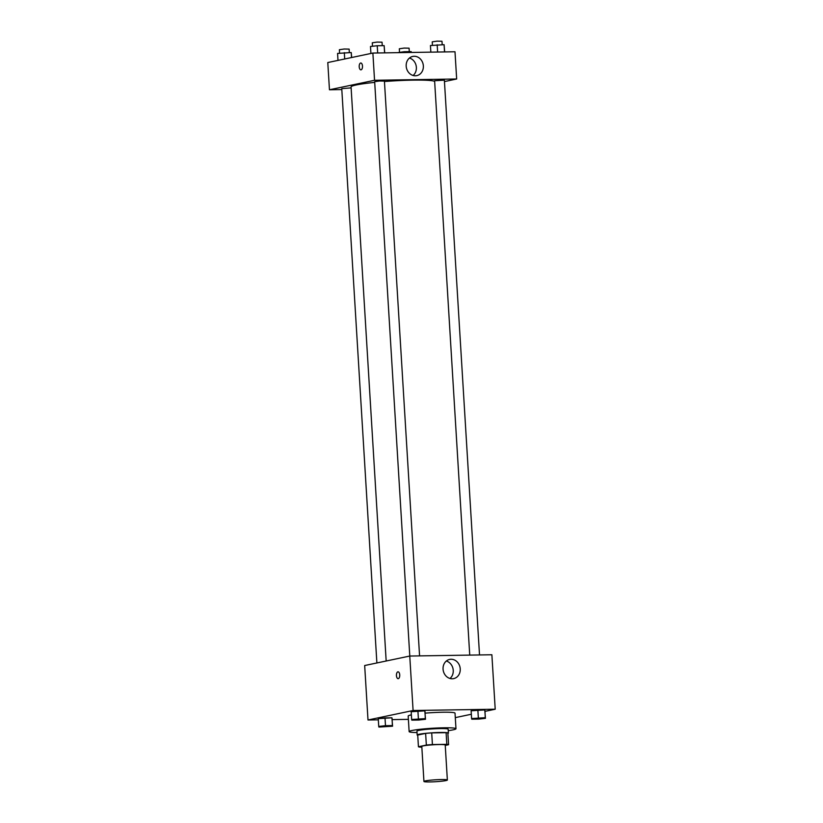<?xml version="1.0" encoding="UTF-8"?>
<svg xmlns="http://www.w3.org/2000/svg" width="823" height="823" viewBox="0 0 823 823"><rect width="100%" height="100%" fill="white"/><g stroke="black" fill="none" stroke-linecap="round" stroke-linejoin="round"><path stroke-width="1.23" d="M445.912 780.585A11.728 0.957 -3.5 0 1 432.775 781.85A11.728 0.957 -3.5 0 1 423.938 781.459A11.728 0.957 -3.5 0 1 435.593 779.782A11.728 0.957 -3.5 0 1 447.362 780.029A11.728 0.957 -3.5 0 1 445.912 780.585M423.938 781.459L421.798 746.451A11.728 0.957 -3.5 0 1 433.454 744.774A11.728 0.957 -3.5 0 1 445.222 745.01L447.362 780.029M418.434 746.739L417.724 735.062L425.625 733.396A15.143 1.245 -3.5 0 1 431.705 732.892L446.107 732.665L446.817 744.331L432.414 744.558A15.143 1.245 -3.5 0 0 426.345 745.072L418.434 746.739A15.143 1.245 -3.5 0 0 420.203 747.13L421.839 747.099M445.243 745.422L448.586 744.722A15.143 1.245 -3.5 0 0 446.817 744.331M446.107 732.665A15.143 1.245 -3.5 0 1 447.866 733.056L448.586 744.722M447.897 733.468A15.647 1.276 176.5 0 0 448.412 733.108A15.647 1.276 176.5 0 0 432.713 732.779A15.647 1.276 176.5 0 0 417.179 735.011A15.647 1.276 176.5 0 0 417.734 735.309M417.179 735.011L416.942 731.122A15.647 1.276 -3.5 0 1 432.476 728.89A15.647 1.276 -3.5 0 1 448.175 729.209L448.412 733.108M431.705 732.892L432.414 744.558M425.625 733.396L426.345 745.072M417.035 732.552A23.466 1.924 -3.5 0 1 409.134 731.606A23.466 1.924 -3.5 0 1 432.445 728.252A23.466 1.924 -3.5 0 1 455.973 728.736A23.466 1.924 -3.5 0 1 453.092 729.847A23.466 1.924 -3.5 0 1 448.257 730.639M409.134 731.606L408.187 716.041A23.466 1.924 -3.5 0 1 411.366 714.868M425.1 713.15A23.466 1.924 -3.5 0 1 455.026 713.171L455.973 728.736M485.004 711.37L495.209 709.22L413.095 710.506L368.004 719.991L378.333 719.827M392.16 719.611L408.393 719.364M455.294 717.625L471.332 714.251M392.561 726.215L391.923 717.79L378.261 718.644L378.734 726.431L378.909 727.069L392.561 726.215L392.396 725.577L385.483 725.68L378.734 726.431M425.481 719.281L424.833 710.866L411.171 711.72L411.654 719.497L411.819 720.135L418.732 720.032L425.481 719.281L425.306 718.644L411.654 719.497M485.426 718.345L484.778 709.93L471.126 710.784L471.6 718.561L471.764 719.199L478.677 719.096L485.426 718.345L485.261 717.707L471.6 718.561M399.731 674.901A3.426 1.656 89.1 0 1 398.147 678.666A3.426 1.656 89.1 0 1 396.429 675.272A3.426 1.656 89.1 0 1 398.034 671.825A3.426 1.656 89.1 0 1 399.731 674.901M495.209 709.22L491.876 654.758L409.761 656.044L413.095 710.506M409.761 656.044L364.671 665.529L368.004 719.991M398.034 671.825A3.426 1.656 -90.9 0 0 396.439 675.272A3.426 1.656 -90.9 0 0 398.147 678.666M452.249 678.769A9.804 8.549 -101.9 0 1 443.144 669.963A9.804 8.549 -101.9 0 1 449.636 659.418A9.804 8.549 -101.9 0 1 460.016 667.258A9.804 8.549 -101.9 0 1 453.668 678.615A9.804 8.549 -101.9 0 1 452.249 678.769M449.996 678.471A9.804 8.549 78.1 0 0 453.02 668.729A9.804 8.549 78.1 0 0 446.323 661.034M386.172 661.003L351.061 86.95A42.076 3.446 -3.5 0 1 374.712 82.393M384.454 81.528A42.076 3.446 -3.5 0 1 434.647 81.374M479.521 654.954L444.369 80.15L434.606 80.747L469.738 655.108M376.883 662.957L341.751 88.617L351.112 87.886M409.792 656.044L374.66 81.683L379.516 80.993L384.423 81.086L419.576 655.89M341.812 89.573L329.457 89.769L327.791 62.538L372.881 53.053L374.547 80.284L329.457 89.769M444.451 81.57L456.662 78.998L374.547 80.284M456.662 78.998L454.996 51.767L372.881 53.053M423.351 65.891A9.804 8.549 -101.9 0 1 416.788 75.623A9.804 8.549 -101.9 0 1 406.408 67.784A9.804 8.549 -101.9 0 1 412.755 56.427A9.804 8.549 -101.9 0 1 423.351 65.891M361.06 69.821A3.426 1.656 89.1 0 1 360.906 69.842A3.426 1.656 89.1 0 1 359.198 66.447A3.426 1.656 89.1 0 1 360.803 63.001A3.426 1.656 89.1 0 1 362.501 66.231A3.426 1.656 89.1 0 1 361.06 69.821M413.115 75.479A9.804 8.549 78.1 0 0 416.366 67.363A9.804 8.549 78.1 0 0 409.442 58.042M360.803 63.001A3.426 1.656 -90.9 0 0 359.198 66.447A3.426 1.656 -90.9 0 0 360.906 69.842M444.667 51.931L444.091 44.689L430.439 45.543L430.841 52.147M444.091 44.689L444.533 51.931M437.178 44.802L437.62 52.034M432.445 45.327L432.229 41.85L437.085 41.15L441.992 41.253L442.198 44.72M384.722 52.867L384.146 45.635L377.232 45.738L370.484 46.489L370.916 53.464M384.146 45.635L384.588 52.867M377.232 45.738L377.675 52.97M372.5 46.263L372.284 42.786L377.14 42.086L382.047 42.189L382.253 45.656M411.356 52.446L411.181 51.623L404.268 51.726L397.53 52.662M411.181 51.623L411.233 52.446M404.268 51.726L404.319 52.559M399.525 52.25L399.32 48.773L404.175 48.073L409.072 48.176L409.288 51.654M351.668 57.517L351.236 52.559L337.574 53.413L337.996 60.388M351.236 52.559L351.534 57.538M344.323 52.662L344.703 58.978M339.58 53.186L339.374 49.709L344.23 49.01L349.127 49.113L349.343 52.59M473.637 718.757L483.389 718.191M484.953 710.568L485.261 717.707M484.778 709.93L477.865 710.043L478.338 717.821M477.865 710.043L471.126 710.784M413.681 719.693L423.444 719.127M425.007 711.504L425.306 718.644M424.833 710.866L417.919 710.979L418.393 718.757M417.919 710.979L411.171 711.72M380.771 726.616L390.534 726.051M392.087 718.428L392.396 725.577M391.923 717.79L385.01 717.903L385.483 725.68M385.01 717.903L378.261 718.644"/></g></svg>
